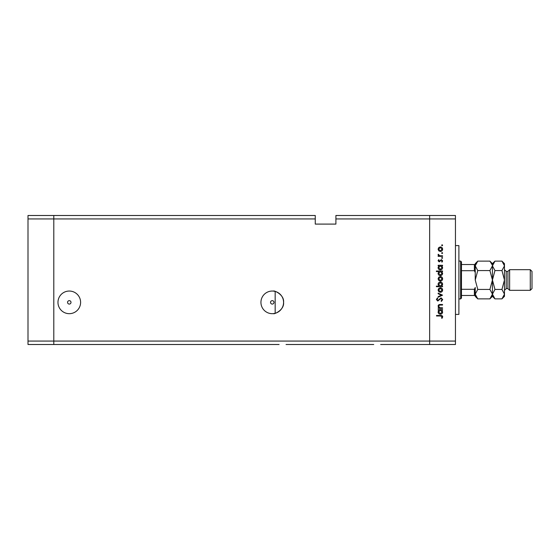 <?xml version="1.0" encoding="UTF-8"?>
<svg xmlns="http://www.w3.org/2000/svg" width="560" height="560" viewBox="0 0 560 560"><rect width="100%" height="100%" fill="white"/><g stroke="black" fill="none" stroke-linecap="round" stroke-linejoin="round"><path stroke-width="0.84" d="M279.111 344.505L53.802 344.505L53.802 215.495L315.266 215.495L315.266 218.932L53.802 218.932L53.802 215.495L28 215.495L28 344.505L53.802 344.505L53.802 218.932L28 218.932M315.266 218.932L315.266 224.098L335.902 224.098L335.902 218.932L429.653 218.932L429.653 215.495L429.653 218.932L455.455 218.932L455.455 341.068L429.653 341.068L429.653 218.932L429.653 344.505L429.653 341.068L28 341.068M273.546 313.607L275.17 313.299L275.17 291.424L273.546 291.116C273.371 290.087 284.445 294.364 283.577 302.365C284.459 310.338 273.392 314.636 273.546 313.607M373.723 344.505L286.048 344.505M272.258 300.643A1.722 1.722 0 0 0 270.536 302.365A1.722 1.722 0 0 0 272.258 304.08A1.722 1.722 0 0 0 273.98 302.365A1.722 1.722 0 0 0 272.258 300.643M69.286 300.643A1.722 1.722 0 0 0 67.564 302.365A1.722 1.722 0 0 0 69.286 304.08A1.722 1.722 0 0 0 71.001 302.365A1.722 1.722 0 0 0 69.286 300.643M69.286 291.046A11.319 11.319 0 0 0 57.967 302.365A11.319 11.319 0 0 0 69.286 313.677A11.319 11.319 0 0 0 80.605 302.365A11.319 11.319 0 0 0 69.286 291.046M272.258 291.046A11.319 11.319 0 0 0 260.939 302.365A11.319 11.319 0 0 0 272.258 313.677A11.319 11.319 0 0 0 283.577 302.365A11.319 11.319 0 0 0 272.258 291.046M455.455 341.068L455.455 344.505L380.653 344.505M455.455 218.932L455.455 215.495L335.902 215.495L335.902 218.932M455.455 245.595L458.892 245.595L458.892 314.405L455.455 314.405M442.554 307.818L442.554 308.357L438.151 308.357L438.151 307.818L438.949 307.818L438.074 306.145C438.27 304.934 439.012 304.388 440.307 304.5L442.554 304.5L442.554 305.039L439.481 305.102L438.613 306.243L439.782 307.734L442.554 307.818M441.077 297.864L442.708 299.586L441.392 301.413L441.084 300.902L442.092 299.586L441.07 298.403L437.78 301.028L436.38 299.544L437.395 297.941L437.766 298.431L436.996 299.607L437.759 300.489L441.077 297.864M442.554 295.162L438.151 297.248L438.151 296.66L441.357 295.197L438.151 293.741L438.151 293.153L442.554 295.162M440.363 292.306L438.802 291.704L438.074 290.024L438.802 288.358L440.363 287.749C441.756 287.882 442.512 288.638 442.631 290.024C442.512 291.417 441.763 292.18 440.363 292.306M440.363 281.113L438.802 280.511L438.074 278.831L438.802 277.165L440.363 276.563C441.756 276.689 442.512 277.445 442.631 278.831C442.512 280.224 441.763 280.987 440.363 281.113M438.97 265.832L438.151 265.832L438.151 265.293L442.554 265.293L442.554 265.832L441.791 265.832L442.631 267.631C442.498 269.024 441.735 269.794 440.342 269.92C438.956 269.78 438.2 269.01 438.074 267.61L438.97 265.832M442.631 245.259L442.127 245.763L441.63 245.259L442.127 244.762L442.631 245.259M440.363 251.475L438.802 250.873L438.074 249.193L438.802 247.52L440.363 246.918C441.756 247.051 442.512 247.807 442.631 249.193C442.512 250.586 441.763 251.349 440.363 251.475M442.631 253.057L442.127 253.561L441.63 253.057L442.127 252.553L442.631 253.057M442.554 255.794L442.554 256.34L438.151 256.34L438.151 255.794L438.802 255.794L438.074 254.723L438.228 254.254L438.697 254.548L439.565 255.703L442.554 255.794M442.631 257.922L442.127 258.419L441.63 257.922L442.127 257.418L442.631 257.922M439.229 261.891L438.074 260.785L438.704 259.658L439.082 260.022L438.613 260.785L439.208 261.352L441.357 259.581L442.631 260.869L442.036 262.129L441.63 261.765L442.092 260.897L441.385 260.12L439.229 261.891M439.005 271.544L436.38 271.544L436.38 271.005L442.554 271.005L442.554 271.544L441.791 271.544L442.631 273.343C442.498 274.736 441.735 275.506 440.342 275.632C438.956 275.492 438.2 274.722 438.074 273.322L439.005 271.544M441.742 286.132L442.554 286.132L442.554 286.671L436.38 286.671L436.38 286.132L438.949 286.132L438.074 284.333C438.207 282.94 438.963 282.17 440.363 282.037C441.756 282.184 442.512 282.954 442.631 284.354L441.742 286.132M438.97 310.135L438.151 310.135L438.151 309.596L442.554 309.596L442.554 310.135L441.791 310.135L442.631 311.934C442.498 313.334 441.735 314.097 440.342 314.223C438.956 314.083 438.2 313.313 438.074 311.913L438.97 310.135M442.092 316.834L440.538 316.001L436.534 316.001L436.534 315.462L440.601 315.462C441.805 315.294 442.505 315.763 442.708 316.862L442.015 318.318L441.546 317.996L442.092 316.834M440.37 247.464L438.613 249.2L440.37 250.936L442.092 249.2L440.37 247.464M440.363 265.832L438.613 267.603L440.349 269.381L442.092 267.61L440.363 265.832M440.363 271.544L438.613 273.315L440.349 275.093L442.092 273.322L440.363 271.544M440.37 277.102L438.613 278.838L440.37 280.574L442.092 278.838L440.37 277.102M440.342 286.132L442.092 284.361L440.363 282.583L438.613 284.347L440.342 286.132M440.37 288.295L438.613 290.031L440.37 291.767L442.092 290.031L440.37 288.295M440.363 310.135L438.613 311.906L440.349 313.684L442.092 311.913L440.363 310.135M460.614 261.079L461.475 261.94L461.475 298.06L460.614 298.921L460.614 261.079L458.892 261.079M475.237 264.516L475.237 272.503L474.376 270.697L474.376 264.516L475.237 264.516L461.475 264.516M461.475 270.697L474.376 270.697M461.475 289.303L474.376 289.303L475.237 287.497L475.237 295.484L474.376 295.484L475.237 295.484L475.237 296.338L477.764 298.872L475.237 294.154L477.764 289.436L475.237 280L477.764 270.564L475.237 265.846L477.764 261.128L489.909 261.128L492.387 265.195M461.475 295.484L474.376 295.484L474.376 289.303M507.92 288.603L506.198 288.603L506.198 271.397L507.92 271.397L507.92 288.603L509.635 290.318L509.635 269.682L530.278 269.682L530.278 290.318L509.635 290.318M530.278 269.682L532 271.397L532 288.603L530.278 290.318M489.909 261.128L492.436 263.662L492.436 265.846L489.909 270.564L492.436 280L489.909 289.436L492.436 294.154L489.909 298.872L477.764 298.872M489.909 289.436L477.764 289.436M491.729 296.576L492.387 294.805M475.237 294.154L475.286 294.805M475.937 263.424L475.237 265.846L475.237 263.662L477.764 261.128M489.909 270.564L477.764 270.564M501.949 298.872L504.476 296.338L504.476 294.154L501.949 289.436L504.476 280L501.949 270.564L504.476 265.846L501.949 261.128L504.476 263.662L504.476 294.154L501.949 298.872L494.963 298.872L492.436 294.154L494.963 289.436L492.436 280L494.963 270.564L492.436 265.846L492.436 296.338L489.909 298.872M475.237 272.503L475.237 280M492.436 294.154L492.492 294.805M492.436 265.846L494.963 261.128L501.949 261.128M493.143 263.424L492.492 265.195M503.776 296.576L504.427 294.805M504.476 265.846L504.427 265.195M501.949 289.436L494.963 289.436M501.949 270.564L494.963 270.564M460.614 298.921L458.892 298.921M506.198 271.397L504.476 269.682M492.436 296.338L494.963 298.872M492.436 263.662L494.963 261.128M506.198 288.603L504.476 290.318M507.92 271.397L509.635 269.682"/></g></svg>
